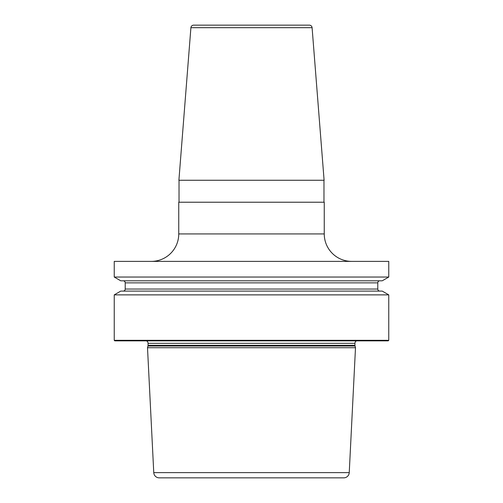 <?xml version="1.0" encoding="UTF-8"?>
<svg xmlns="http://www.w3.org/2000/svg" width="503" height="503" viewBox="0 0 503 503"><rect width="100%" height="100%" fill="white"/><g stroke="black" fill="none" stroke-linecap="round" stroke-linejoin="round"><path stroke-width="0.75" d="M388.762 294.871L388.762 340.311L114.238 340.311L114.238 294.871L120.764 291.099L382.236 291.099L388.762 294.871L114.238 294.871M388.762 261.384L388.762 277.04L114.238 277.04L114.238 261.384L388.762 261.384M114.238 340.311L114.785 340.858L388.215 340.858L388.762 340.311M356.495 340.858A2.748 2.748 0 0 0 354.948 343.329L354.948 345.31A2.748 2.748 0 0 0 355.043 346.02L355.495 347.724L147.505 347.724L153.761 472.631A5.489 5.489 0 0 0 159.244 477.85L343.756 477.85A5.489 5.489 0 0 0 349.239 472.631L153.761 472.631M146.505 340.858A2.748 2.748 0 0 1 148.052 343.329L148.052 345.31A2.748 2.748 0 0 1 147.957 346.02L147.505 347.724M355.495 347.724L349.239 472.631M178.747 233.933L324.253 233.933L324.253 202.225L178.747 202.225L178.747 233.933A27.451 27.451 0 0 1 151.296 261.384M324.253 233.933A27.451 27.451 0 0 0 351.704 261.384M323.976 180.256L323.976 202.225M179.024 180.256L179.024 202.225M178.898 180.256L324.102 180.256L312.093 27.678A2.748 2.748 0 0 0 309.358 25.15L193.642 25.15A2.748 2.748 0 0 0 190.907 27.678L178.898 180.256M388.762 277.04L382.236 280.806L120.764 280.806L114.238 277.04M379.84 291.099A2.056 2.056 0 0 1 377.784 289.043L377.784 282.862A2.056 2.056 0 0 1 379.84 280.806M123.16 291.099A2.056 2.056 0 0 0 125.216 289.043L125.216 282.862A2.056 2.056 0 0 0 123.16 280.806M354.948 343.329L148.052 343.329M354.948 345.31L148.052 345.31M355.043 346.02L147.957 346.02M190.907 27.678L312.093 27.678M377.784 282.862L125.216 282.862M377.784 289.043L125.216 289.043"/></g></svg>
